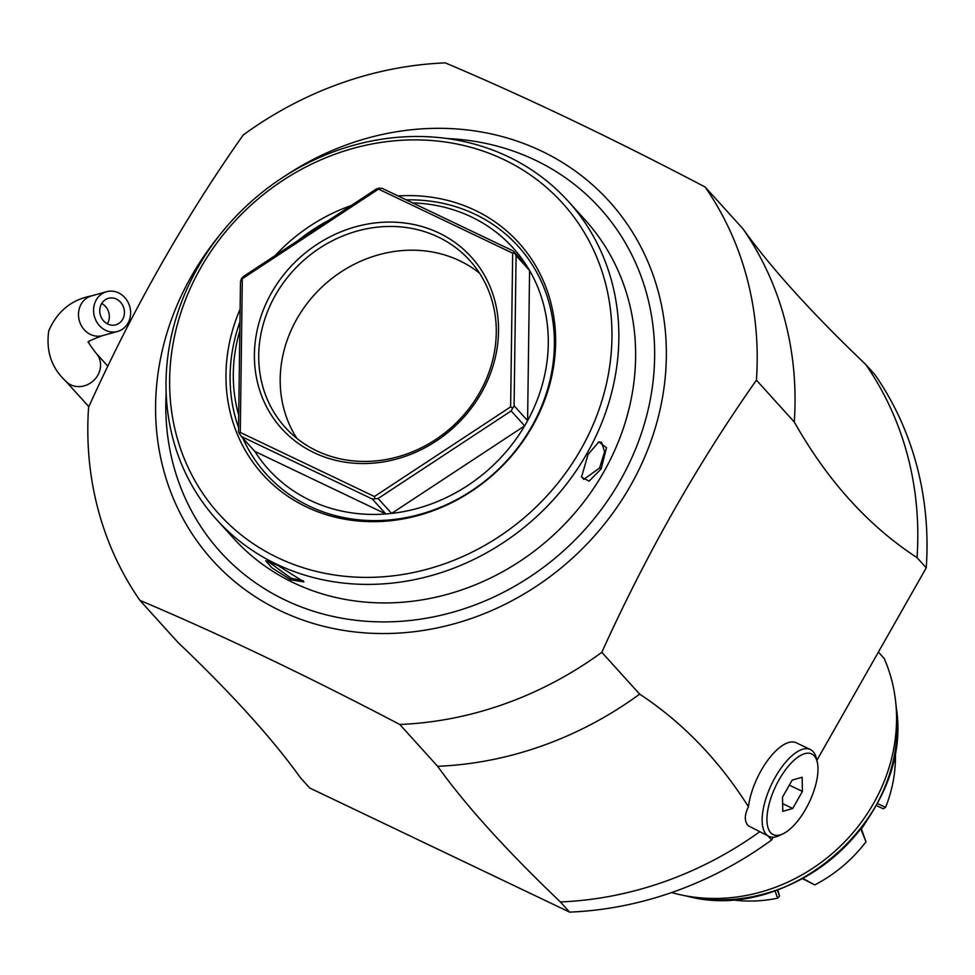 <?xml version="1.0" encoding="UTF-8"?>
<svg xmlns="http://www.w3.org/2000/svg" width="975" height="975" viewBox="0 0 975 975"><rect width="100%" height="100%" fill="white"/><g stroke="black" fill="none" stroke-linecap="round" stroke-linejoin="round"><path stroke-width="1.46" d="M876.123 805.472L883.265 808.775L885.592 807.276A137.487 123.216 -42.1 0 0 895.269 750.323M802.791 878.402L814.747 884.91A137.487 123.216 -42.1 0 0 865.995 841.778L861.388 828.86M802.425 878.621L814.747 884.91M777.794 889.675L779.5 896.11L777.307 889.858M877.207 803.473L885.592 807.276M866.787 820.645A137.487 123.216 137.9 0 1 860.998 829.408L865.995 841.778M730.372 899.572A137.487 123.216 -42.1 0 0 777.587 898.182L775.003 890.662M779.5 896.11L777.587 898.182M878.39 652.056L884.191 658.466A171.856 154.026 137.9 0 1 895.574 701.062A171.856 154.026 137.9 0 1 873.49 803.534A171.856 154.026 137.9 0 1 681.318 894.965A171.856 154.026 137.9 0 1 671.641 892.552M917.036 557.639L926.25 567.816A350.573 314.206 -42.1 0 0 874.928 374.644L865.727 364.467A350.573 314.206 137.9 0 1 917.036 557.639C868.42 525.976 827.507 480.76 794.272 421.992L756.429 380.165C697.929 463.198 646.401 553.91 601.819 652.312L639.673 694.139C682.488 722.329 718.746 759.854 748.447 806.739A48.116 20.036 -64.5 0 1 768.178 759.683A48.116 20.036 -64.5 0 1 796.283 742.792L810.371 749.519A48.116 20.036 115.5 0 0 773.382 780.67A48.116 20.036 115.5 0 0 766.155 834.283A48.116 20.036 115.5 0 0 768.897 836.367A48.116 20.036 115.5 0 0 779.476 835.502L783.023 833.808A44.679 18.598 115.5 0 0 809.238 802.303A44.679 18.598 115.5 0 0 817.257 762.121A44.679 18.598 115.5 0 0 814.271 755.893A44.679 18.598 115.5 0 0 779.159 779.598A44.679 18.598 115.5 0 0 770.652 832.687A44.679 18.598 115.5 0 0 783.023 833.808M926.25 567.816L816.855 760.39M773.212 837.208L771.652 839.963L768.007 835.941M759.537 831.894A350.573 314.206 137.9 0 1 560.393 901.948L569.595 912.125A350.573 314.206 -42.1 0 0 771.652 839.963M639.673 694.139A350.573 314.206 137.9 0 1 437.629 766.301L399.774 724.474C306.187 675.419 219.57 634.043 139.912 600.368L177.755 642.184C231.623 693.578 272.537 738.794 300.519 777.831L309.733 788.007L569.595 912.125M560.393 901.948C506.525 850.553 465.611 805.338 437.629 766.301M768.897 836.367L748.178 825.703C744.278 821.291 744.364 814.978 748.447 806.739M817.257 762.121L816.355 758.294A48.116 20.036 115.5 0 0 813.126 751.603A48.116 20.036 115.5 0 0 810.371 749.519M792.736 808.47L782.767 811.346L782.498 797.16L792.188 780.11L802.145 777.246L802.413 791.42L792.736 808.47L782.62 803.644M789.323 785.155L802.413 791.42M399.774 724.474A350.573 314.206 -42.1 0 0 504.892 703.816A350.573 314.206 -42.1 0 0 601.819 652.312M865.727 364.467C811.87 313.072 770.945 267.857 742.962 228.82L705.108 186.993C611.532 137.926 524.903 96.562 445.246 62.875A350.573 314.206 -42.1 0 0 340.117 83.533A350.573 314.206 -42.1 0 0 243.189 135.037C184.702 218.071 133.161 308.783 88.591 407.184A350.573 314.206 -42.1 0 0 139.912 600.368M756.429 380.165A350.573 314.206 -42.1 0 0 705.108 186.993M742.962 228.82A350.573 314.206 137.9 0 1 794.272 421.992M216.596 519.577L233.366 538.115A237.157 212.55 -42.1 0 0 293.451 582.758A237.157 212.55 -42.1 0 0 580.466 506.22A237.157 212.55 -42.1 0 0 585.049 219.85L568.267 201.301A237.157 212.55 -42.1 0 0 508.194 156.67A237.157 212.55 -42.1 0 0 221.179 233.208A237.157 212.55 -42.1 0 0 216.596 519.577A237.157 212.55 -42.1 0 0 276.668 564.22A237.157 212.55 -42.1 0 0 563.684 487.683A237.157 212.55 -42.1 0 0 568.267 201.301M290.794 579.82L271.928 567.828L265.724 560.759L277.692 565.342L303.908 581.88L290.794 579.82L291.05 578.187L267.442 561.003M303.286 580.808L291.05 578.187M588.023 454.508L598.918 441.846L606.499 447.732L601.124 468.975L589.071 481.138L581.502 477.153L588.023 454.508M277.717 557.688A231.66 207.614 -42.1 0 0 580.856 449.414A231.66 207.614 -42.1 0 0 503.868 159.583A231.66 207.614 -42.1 0 0 200.728 267.857A231.66 207.614 -42.1 0 0 277.717 557.688M398.032 195.938A172.648 154.732 137.9 0 1 475.069 210.295A172.648 154.732 137.9 0 1 532.447 426.294A172.648 154.732 137.9 0 1 306.516 506.976A172.648 154.732 137.9 0 1 240.118 309.112M275.048 255.682A172.648 154.732 137.9 0 1 351.219 205.542M242.763 438.067A169.845 152.222 -42.1 0 0 309.343 506.171A169.845 152.222 -42.1 0 0 531.594 426.794A169.845 152.222 -42.1 0 0 475.142 214.305A169.845 152.222 -42.1 0 0 406.295 199.875M328.697 220.362A169.845 152.222 -42.1 0 0 298.252 240.411M239.947 321.86A169.845 152.222 -42.1 0 0 238.546 427.55M412.632 202.91A164.982 147.859 137.9 0 1 471.315 216.877A164.982 147.859 137.9 0 1 526.78 265.895A164.982 147.859 137.9 0 1 529.596 270.526A164.982 147.859 137.9 0 1 527.597 420.688A164.982 147.859 137.9 0 1 524.66 425.856A164.982 147.859 137.9 0 1 391.609 513.423A164.982 147.859 137.9 0 1 385.856 513.971A164.982 147.859 137.9 0 1 310.269 500.394A164.982 147.859 137.9 0 1 254.804 451.376L241.3 436.447L372.352 499.054L385.856 513.971L254.804 451.376M238.717 415.24A164.982 147.859 137.9 0 1 239.838 330.671M514.093 405.771L516.092 255.608L529.596 270.526L527.597 420.688L514.093 405.771L511.156 410.938L524.66 425.856L391.609 513.423L378.105 498.505L372.352 499.054M374.79 498.31L374.424 496.519L510.632 406.88L512.667 253.171L378.507 189.101L242.312 278.74L240.277 432.449L374.424 496.519M241.3 436.447L239.436 433.668L240.277 432.449M239.436 433.668L238.485 431.827L240.484 281.665L241.495 278.582L242.312 278.74M438.884 232.952A127.859 114.587 137.9 0 1 481.37 392.913A127.859 114.587 137.9 0 1 314.06 452.668A127.859 114.587 137.9 0 1 271.574 292.707A127.859 114.587 137.9 0 1 438.884 232.952M512.204 407.879L510.632 406.88M526.78 265.895L513.277 250.977L516.092 255.608M514.264 252.793L512.667 253.171M513.277 250.977L382.224 188.382L378.909 188.138L378.507 189.101M241.495 278.582L243.421 276.486L376.472 188.918L378.909 188.138M378.105 498.505L511.156 410.938M316.765 450.852A124.422 111.516 137.9 0 1 285.248 427.428A124.422 111.516 137.9 0 1 287.649 277.192A124.422 111.516 137.9 0 1 438.226 237.035A124.422 111.516 137.9 0 1 469.743 260.447A124.422 111.516 137.9 0 1 467.342 410.694A124.422 111.516 137.9 0 1 316.765 450.852M296.936 438.433A124.422 111.516 -42.1 0 1 314.949 294.145A124.422 111.516 -42.1 0 1 459.712 260.776A124.422 111.516 137.9 0 1 479.529 273.183M598.175 442.272L601.514 442.199L604.61 451.791L599.588 467.988L583.745 479.42L581.38 476.3M94.356 304.505A20.621 18.354 74.5 0 0 99.06 325.236A20.621 18.354 74.5 0 0 117.622 331.439A20.621 18.354 74.5 0 0 129.833 318.654A20.621 18.354 74.5 0 0 125.129 297.923A20.621 18.354 74.5 0 0 106.567 291.708A20.621 18.354 74.5 0 0 94.356 304.505M123.923 316.29A13.747 12.236 -105.5 0 1 115.781 324.821A13.747 12.236 -105.5 0 1 103.411 320.678A13.747 12.236 -105.5 0 1 100.267 306.857A13.747 12.236 -105.5 0 1 108.408 298.326A13.747 12.236 -105.5 0 1 120.79 302.469A13.747 12.236 -105.5 0 1 123.923 316.29M896.354 707.984C913.185 814.832 792.748 923.812 688.131 896.439A167.017 149.687 -42.1 0 0 896.354 707.984L895.574 701.062M219.314 235.548A267.516 239.752 -42.1 0 0 193.087 535.336A267.516 239.752 -42.1 0 0 473.85 617.589A267.516 239.752 137.9 0 0 658.503 292.537A267.516 239.752 137.9 0 0 348.112 144.276A267.516 239.752 -42.1 0 0 285.37 175.768M447.318 138.548A256.035 229.466 137.9 0 1 654.371 342.31A256.035 229.466 137.9 0 1 470.401 606.621A256.035 229.466 137.9 0 1 166.177 392.986M601.124 468.975L599.588 467.988M88.835 406.673L65.581 380.981A20.621 18.488 -42.1 0 0 84.849 385.673A20.621 18.488 -42.1 0 0 99.828 370.366A20.621 18.488 -42.1 0 0 96.159 353.303C89.98 345.26 87.445 341.274 88.567 341.347M65.581 380.981C51.517 367.831 45.898 351.11 48.75 330.842C57.281 311.281 71.516 299.642 91.479 295.9A20.621 18.354 74.5 0 0 79.268 308.697A20.621 18.354 74.5 0 0 83.972 329.428A20.621 18.354 74.5 0 0 102.521 335.644C91.638 339.702 86.885 341.957 88.274 342.408M101.717 303.505A13.747 12.236 -105.5 0 1 108.822 320.495A13.747 12.236 -105.5 0 1 107.384 323.846M688.131 896.439L681.318 894.965M107.859 366.222L96.159 353.303M102.521 335.644L117.622 331.439M91.479 295.9L106.567 291.708"/></g></svg>
